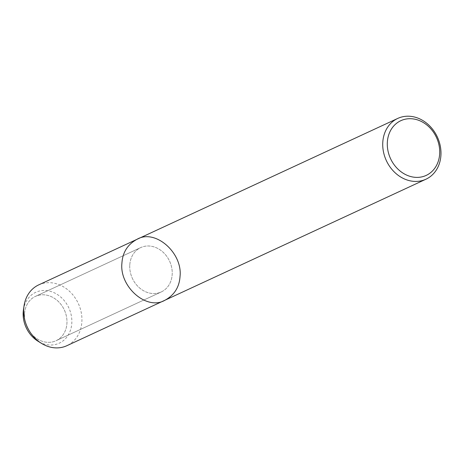 <?xml version="1.0" encoding="UTF-8"?>
<svg xmlns="http://www.w3.org/2000/svg" width="464" height="464" viewBox="0 0 464 464"><rect width="100%" height="100%" fill="white"/><g stroke="black" fill="none" stroke-linecap="round" stroke-linejoin="round"><path stroke-width="0.35" stroke-dasharray="2.32 1.74" d="M24.534 313.722A24.441 20.497 -114.9 0 1 35.45 296.392A24.441 20.497 -114.9 0 1 64.322 309.94A24.441 20.497 -114.9 0 1 56.011 340.738A24.441 20.497 -114.9 0 1 34.295 336.725A24.441 20.497 -114.9 0 1 24.534 313.722A24.441 20.497 -114.9 0 1 35.45 296.392A24.441 20.497 -114.9 0 1 64.322 309.94A24.441 20.497 -114.9 0 1 56.011 340.738A24.441 20.497 -114.9 0 1 34.295 336.725A24.441 20.497 -114.9 0 1 24.534 313.722M136.886 239.366C155.156 228.445 182.712 252.886 180.038 276.411C179.359 287.1 174.371 295.017 165.074 300.167M129.787 264.921A24.441 20.497 -114.9 0 1 140.696 247.596A24.441 20.497 -114.9 0 1 169.575 261.145A24.441 20.497 -114.9 0 1 161.263 291.937A24.441 20.497 -114.9 0 1 139.542 287.924A24.441 20.497 -114.9 0 1 129.787 264.921A24.441 20.497 -114.9 0 1 140.696 247.596A24.441 20.497 -114.9 0 1 169.575 261.145A24.441 20.497 -114.9 0 1 161.263 291.937A24.441 20.497 -114.9 0 1 139.542 287.924A24.441 20.497 -114.9 0 1 129.787 264.921M38.709 284.884A33.507 28.101 -114.9 0 1 78.3 303.462A33.507 28.101 -114.9 0 1 66.903 345.68M23.455 309.819A28.02 23.502 -114.9 0 1 53.302 292.361A28.02 23.502 -114.9 0 1 70.621 329.718A28.02 23.502 -114.9 0 1 38.013 341.226M140.702 247.596L35.45 296.392L140.702 247.596M161.257 291.943L56.011 340.738L161.257 291.943"/><path stroke-width="0.7" d="M382.794 142.175A33.507 28.101 -114.9 0 1 397.758 118.419A33.507 28.101 -114.9 0 1 437.343 136.99A33.507 28.101 -114.9 0 1 425.952 179.214A33.507 28.101 -114.9 0 1 396.175 173.71A33.507 28.101 -114.9 0 1 382.794 142.175M387.353 142.071A30.16 25.294 -114.9 0 1 428.191 126.15A30.16 25.294 -114.9 0 1 424.972 175.926A30.16 25.294 -114.9 0 1 387.353 142.071M425.946 179.214L165.074 300.167C146.804 311.089 119.248 286.653 121.922 263.123C122.6 252.439 127.588 244.522 136.886 239.366C155.156 228.445 182.712 252.886 180.038 276.411C179.359 287.1 174.371 295.017 165.074 300.167C146.804 311.089 119.248 286.653 121.922 263.123C122.6 252.439 127.588 244.522 136.886 239.366L397.758 118.419M165.074 300.167L66.903 345.686A33.507 28.101 -114.9 0 1 41.464 343.36A33.507 28.101 -114.9 0 1 23.751 308.641A33.507 28.101 -114.9 0 1 24.053 305.805A33.507 28.101 -114.9 0 1 38.709 284.884L136.886 239.366M41.458 343.354L38.007 341.22A28.02 23.502 -114.9 0 1 23.2 312.191A28.02 23.502 -114.9 0 1 23.455 309.819L24.053 305.811"/></g></svg>
